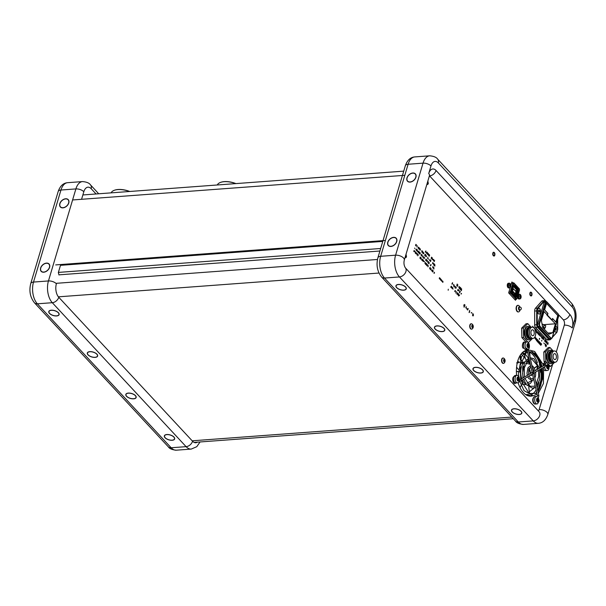 <?xml version="1.0" encoding="UTF-8"?>
<svg xmlns="http://www.w3.org/2000/svg" width="606" height="606" viewBox="0 0 606 606"><rect width="100%" height="100%" fill="white"/><g stroke="black" fill="none" stroke-linecap="round" stroke-linejoin="round"><path stroke-width="0.91" d="M418.511 247.824L418.398 247.104L418.117 248.051L418.511 247.824M428.472 259.186L428.154 258.588L428.472 259.186M423.526 257.005L423.147 257.308L423.526 257.005M427.692 261.716L427.7 261.088L427.692 261.716M424.442 261.951L424.389 261.527L424.442 261.951M459.151 288.024L459.31 286.585L458.795 286.858L459.151 288.024M453.561 285.131L453.5 284.487L453.561 285.131M454.97 286.805L454.591 286.403L454.97 286.805M461.53 293.668L461.242 293.365L461.03 294.069L461.53 293.668M448.273 289.214L448.19 290.244L448.273 289.214M467.256 308.901L466.696 308.295L466.84 309.06L467.256 308.901M539.726 338.746L539.416 338.413L539.348 339.352L539.726 338.746M541.749 341.095L541.756 340.254L541.749 341.095M545.097 344.693L545.105 343.852L545.097 344.693M512.585 282.729L511.903 281.995L510.85 285.517M510.229 287.6L508.654 292.887L515.509 300.265L515.774 299.379M471.688 312.552L471.173 312.863L471.809 313.037L471.688 312.552M466.241 307.56L466.165 306.621L465.787 307.931L466.241 307.56M459.446 295.667L459.386 295.024L459.446 295.667M453.144 289.047L452.773 288.645L453.144 289.047M458.939 290.827L458.863 290.259L458.939 290.827M423.844 261.572L423.852 260.951L423.844 261.572M416.701 253.891L416.708 253.263L416.701 253.891M414.739 251.778L414.746 251.149L414.739 251.778M417.875 251.77L417.579 251.172L417.875 251.77M414.966 248.665L414.655 248.059L414.966 248.665M426.533 256.346L426.245 256.8L426.533 256.346M432.995 259.307L432.714 259.754L432.995 259.307M426.669 253.217L426.95 253.52L427.2 252.391L426.98 253.732L426.669 253.217M428.298 253.528L427.722 254.55L428.298 253.528M429.101 254.444L428.745 255.649L429.101 254.444M431.881 257.641L431.457 257.179L432.017 257.595L431.661 258.792L431.161 258.254L431.608 258.55L431.381 257.633L431.767 258.042L431.881 257.641M434.616 260.368L434.252 261.58L434.616 260.368M418.632 248.771L418.897 247.483L419.072 248.899L419.443 248.066L419.087 249.263L418.913 247.839L418.632 248.771M421.844 252.225L421.806 250.611L422.473 251.323L421.844 252.225M423.677 252.596L423.836 253.558L423.306 253.823L423.155 252.846L423.677 252.596M425.139 255.777L424.586 255.179L425.177 254.24L425.139 255.777M427.571 258.406L427.912 257.156L427.571 258.406M430.571 261.633L430.911 260.383L430.571 261.633M434.078 265.39L434.343 264.095L434.078 265.39M416.383 250.354L415.913 249.846L416.337 250.111L416.117 249.392L416.648 249.058L416.383 250.354M419.307 252.081L419.488 252.914L418.973 253.156L419.307 252.081M421.708 256.096L422.011 254.831L421.708 256.096M422.935 255.8L422.579 257.012L422.935 255.8M424.026 256.974L423.67 258.186L424.026 256.974M426.556 261.292L426.518 259.679L427.185 260.398L426.556 261.292M428.018 261.837L428.139 261.421L428.45 262.118L427.859 262.693L428.018 261.837M428.965 263.898L429.268 262.633L428.965 263.898M430.783 265.845L430.313 265.33L430.737 265.602L430.518 264.883L431.048 264.549L430.783 265.845M433.941 267.663L433.835 269.125L433.434 267.913L433.941 267.663M415.239 253.141L415.549 251.869L415.239 253.141M418.185 254.899L417.882 254.384L418.345 254.884L417.746 255.815L418.185 254.899M420.617 257.505L420.185 257.05L420.746 257.467L420.39 258.656L419.89 258.118L420.344 258.421L420.109 257.497L420.496 257.914L420.617 257.505M422.882 259.944L422.571 259.429L423.041 259.929L422.435 260.86L422.882 259.944M425.276 262.504L425.457 263.33L424.942 263.572L425.276 262.504M426.162 264.867L426.427 263.58L426.162 264.867M430.76 268.42L430.328 267.958L430.889 268.382L430.533 269.572L430.033 269.034L430.487 269.337L430.215 268.556L430.76 268.42M432.29 271.458L432.517 270.132L432.313 271.23L432.904 270.541L432.798 271.768L433.192 270.852L432.835 272.049L432.798 270.662L432.29 271.458M434.328 272.245L434.51 273.071L433.994 273.314L434.328 272.245M460.386 287.744L459.818 287.138L460.56 287.691L460.083 289.282L459.416 288.562L460.022 288.964L459.712 287.736L460.227 288.282L460.386 287.744M453.947 286.888L453.773 285.381L454.242 285.07L453.947 286.888M455.386 286.54L455.023 288.009L455.386 286.54M450.75 287.1L451.372 286.183L451.531 286.949L451.038 286.464L450.872 287.236L451.296 287.676L450.75 287.1M458.015 294.91L458.128 293.486L458.091 294.774L458.689 294.084L458.341 295.236L458.015 294.91M439.244 278.54L439.502 277.662L439.244 278.54M440.312 279.684L440.486 278.715L440.63 279.714L440.91 279.169L440.645 280.048L440.501 279.04L440.312 279.684M441.721 280.04L441.645 281.123L441.721 280.04M442.516 281.32L442.183 281.699L442.577 280.972L442.569 281.873L442.978 281.396L442.85 282.419L442.516 281.32M467.771 309.992L467.332 309.787L468.196 308.507L467.771 309.992M469.627 310.386L469.658 312.052L469.089 312.59L469.627 310.386M472.544 315.484L472.885 313.56L473.521 315.12L473.021 315.999L473.263 314.256L472.544 315.484M532.485 327.134L532.765 326.195M534.356 327.891L533.659 327.149L534.348 327.891M534.128 328.111L533.659 327.149M538.136 334.058L538.067 332.929L538.613 332.452L538.673 333.58L538.136 334.058M539.772 333.724L540.385 334.383L539.59 335.626L539.423 334.868L540.173 334.406L539.772 333.724M541.075 335.05L540.408 336.504L541.075 335.05M541.643 335.732L541.605 336.353L542.393 336.542L541.552 337.739L541.643 335.732M543.552 337.792L544.165 338.451L543.37 339.693L543.211 338.936L543.953 338.474L543.552 337.792M545.006 339.36L545.688 340.095L545.218 341.686L544.552 340.973L545.158 341.375L544.847 340.14L545.362 340.693L545.521 340.155L545.006 339.352L545.695 340.095L545.218 341.686M546.589 341.943L547.157 341.64L547.036 343.647L547.112 341.837L546.43 342.996L546.589 341.943M547.771 344.185L547.483 343.223L547.975 343.504L548.195 342.784L547.839 344.503L547.263 343.64L547.771 344.185M544.18 343.572L543.87 342.996L544.18 343.572M545.885 344.473L545.945 345.602L545.4 346.087L545.339 344.95L545.885 344.473M536.105 338.178L536.643 339.171L536.037 339.095L536.462 339.663L536.052 339.678L536.105 338.178L536.257 339.246M536.878 339.027L536.605 340.481L537.393 339.565L537.249 341.201L537.772 339.981L537.302 341.572L537.257 339.724L536.401 340.61L536.999 339.148L536.605 340.466M538.499 340.761L538.431 342.534L539.211 341.526L538.984 343.382L539.082 341.678L538.446 342.807L538.507 341.064L537.772 342.079L538.499 340.761L538.423 342.541M540.423 344.087L540.09 343.185L540.575 342.966L540.279 344.753L539.817 344.253L540.423 344.087M546.483 339.239A2.825 1.56 -94.2 0 1 546.051 338.905L535.507 327.558A2.825 1.56 -94.2 0 1 534.681 324.369M532.363 372.895C532.144 372.319 532.538 372.289 533.538 372.804L528.409 349.844L527.031 350.162A23.089 12.741 85.8 0 0 517.797 360.828A23.089 12.741 85.8 0 0 516.63 375.341M518.085 382.621A23.089 12.741 85.8 0 0 530.939 396.15A23.089 12.741 85.8 0 0 532.757 395.771M537.923 391.431A23.089 12.741 85.8 0 0 541.506 368.577M541.241 367.092A23.089 12.741 85.8 0 0 534.34 352.934M529.371 350.2A23.089 12.741 85.8 0 0 528.47 350.094M472.051 326.755A1.507 0.833 85.8 0 0 471.991 326.043M503.874 360.987A1.507 0.833 85.8 0 0 503.813 360.275M530.22 293.296A1.417 0.78 85.8 0 0 530.962 295.463A1.417 0.78 85.8 0 0 531.583 293.395A1.417 0.78 85.8 0 0 530.22 293.296M493.125 253.391A1.417 0.78 85.8 0 0 493.867 255.55A1.417 0.78 85.8 0 0 494.488 253.482A1.417 0.78 85.8 0 0 493.125 253.391M427.025 183.845A1.417 0.78 85.8 0 0 428.041 183.36A1.417 0.78 85.8 0 0 427.738 181.459M405.209 257.027A1.417 0.78 85.8 0 0 406.217 256.543A1.417 0.78 85.8 0 0 405.914 254.649M540.999 343.45L541.62 344.117L540.817 345.352L540.658 344.602L541.408 344.132L540.999 343.45L541.612 344.117L540.81 345.352M539.363 343.791L539.302 342.655L539.84 342.178L539.908 343.307L539.363 343.791M535.416 337.451L535.59 338.246L536.045 338.118L535.674 339.246L535.09 338.625L535.409 337.436L535.59 338.246M546.059 346.821L546.468 345.132L546.059 346.821M545.552 341.443L546.104 342.11L545.733 340.731L546.218 340.633L546.233 342.223L545.764 342.299L545.552 341.436L546.097 342.11M543.43 337.247L543.287 337.807L543.43 337.247M542.612 338.034L542.272 337.133L542.764 336.913L542.468 338.701L542.006 338.201L542.612 338.034M539.196 334.36L538.855 333.459L539.34 333.232L539.052 335.027L538.59 334.52L539.196 334.36M537.727 331.52L537.757 333.656L537.749 331.777L536.893 332.732L537.727 331.52L537.749 333.648M535.81 331.323L536.121 331.656L536.545 330.255L536.499 332.3L536.121 331.649M535.257 330.232L535.84 329.497L535.734 331.482L535.522 330.27L535.015 330.709M534.901 329.331L535.234 328.846L535.015 329.588M464.098 307.257L463.832 305.007L464.544 304.545L464.991 305.068L464.098 307.257M441.266 279.714L441.13 280.563L440.744 280.154L441.266 279.714M439.774 279.108L439.744 277.912L440.229 278.442L439.774 279.108M458.507 295.986L458.856 294.266L458.507 295.986M457.053 294.418L457.401 292.698L457.825 293.918L457.219 293.842L457.053 294.418M456.03 293.327L456.386 291.607L456.03 293.327M455.167 290.842L454.674 291.289L455.257 290.388L455.288 291.956L455.167 290.842M452.046 288.494L452.167 287.07L452.121 288.358L452.727 287.668L452.379 288.827L452.046 288.494M460.128 291.675L459.719 290.994L460.34 291.653L459.537 292.895L459.378 292.137L460.128 291.675M457.591 290.259L458.212 289.335L458.371 290.1L457.871 289.615L457.704 290.388L458.136 290.835L457.591 290.259M456.091 287.062L456.227 287.994L455.735 288.259L455.591 287.335L456.091 287.062M451.871 284.078L452.538 282.661L452.515 284.017L451.871 284.078M460.787 288.691L460.204 289.41L460.939 288.092L460.863 289.865L461.643 288.857L461.416 290.721L461.514 289.017L460.878 290.138L460.787 288.691M456.788 285.737L457.144 284.017L457.378 285.903L457.871 284.797L457.394 286.388L457.159 284.494L456.788 285.737M432.283 269.875L432.017 271.17L431.586 270.246L432.283 269.875M430.798 269.859L431.063 268.564L430.798 269.859M429.639 268.625L429.98 267.375L429.639 268.625M428.018 266.867L428.283 265.572L428.018 266.867M426.7 265.443L426.965 264.155L426.889 264.814L427.253 265.201L427.51 264.739L427.154 265.936L426.851 264.951L426.7 265.443M426.124 263.436L425.7 262.974L426.253 263.39L425.897 264.587L425.397 264.049L425.851 264.345L425.579 263.565L426.124 263.436M422.874 260.921L423.344 260.239L423.276 261.353L422.874 260.921M421.731 259.891L422.011 260.194L422.253 259.065L422.034 260.406L421.731 259.891M420.965 259.3L421.276 258.035L420.965 259.3M417.367 254.02L417.064 253.505L417.526 254.005L416.928 254.937L417.367 254.02M416.201 252.55L415.837 253.762L416.201 252.55M415.193 252.172L414.966 251.732L415.193 252.172M413.822 251.611L414.133 250.346L413.822 251.611M433.108 266.951L432.805 266.435L433.267 266.935L432.669 267.867L433.108 266.951M428.828 262.14L428.465 263.345L428.828 262.14M425.639 260.307L425.904 259.012L426.079 260.436L426.45 259.603L426.094 260.792L425.92 259.376L425.639 260.307M424.162 258.739L424.465 257.474L424.162 258.739M421.162 255.512L421.465 254.24L421.162 255.512M419.382 253.581L419.723 252.369L419.89 253.194L420.359 253.05L419.973 254.217L419.814 253.459L419.382 253.581M418.791 251.551L418.36 251.089L418.92 251.505L418.564 252.702L418.064 252.164L418.519 252.46L418.246 251.679L418.791 251.551M417.314 251.346L416.761 250.755L417.352 249.816L417.314 251.346M434.707 264.92L434.169 265.481L434.896 264.693L434.813 266.178L434.707 264.92M433.623 264.898L433.585 263.284L434.252 264.004L433.623 264.898M432.548 263.746L432.813 262.451L432.548 263.746M430.162 259.595L429.896 260.891L429.465 259.966L430.162 259.595M425.344 255.99L425.609 254.694L425.783 256.118L426.154 255.285L425.798 256.474L425.624 255.058L425.344 255.99M422.814 251.876L422.465 251.505L422.943 251.831L422.587 253.028L422.814 251.876M419.905 249.278L419.814 248.468L420.072 249.437L420.428 249.127L420.072 250.316L419.905 249.278M417.004 247.021L417.269 245.733L417.004 247.021M416.254 244.824L415.83 244.362L416.39 244.779L416.034 245.975L415.534 245.438L415.981 245.741L415.754 244.816L416.14 245.225L416.254 244.824M433.729 259.436L433.623 260.906L433.222 259.686L433.729 259.436M432.313 259.497L431.76 258.898L432.351 257.959L432.313 259.497M429.646 255.028L429.29 256.24L429.646 255.028M428.147 255.028L428.457 253.762L428.147 255.028M427.738 252.975L427.382 254.187L427.738 252.975M426.935 252.066L426.359 253.088L426.935 252.066M425.7 252.361L425.245 251.869L425.867 250.975L425.7 252.361M530.545 396.165A23.089 12.741 85.8 0 0 532.151 395.763M535.325 393.688A23.089 12.741 85.8 0 0 536.651 392.18M537.727 390.559A23.089 12.741 85.8 0 0 540.787 369.009M540.529 367.516A23.089 12.741 85.8 0 0 532.227 351.881M539.787 342.345L539.401 343.625L539.787 342.345M539.295 342.655L539.832 342.178L539.901 343.307L539.355 343.791M539.416 342.784L539.416 343.625M540.241 344.466L539.87 344.072M540.514 343.125L540.279 344.746M540.075 343.185L540.567 342.966L540.734 343.723M542.059 338.019L542.431 338.413M542.703 337.072L542.468 338.693M542.264 337.133L542.756 336.913L542.923 337.678M539.007 334.739L538.643 334.345M539.287 333.398L539.045 335.02M538.848 333.459L539.332 333.239L539.507 333.997M538.56 332.618L538.181 333.898L538.56 332.618M464.09 306.106L464.484 304.81L464.09 306.106M457.401 294.031L457.651 293.16L457.401 294.031M536.545 330.262L536.492 332.293M537.711 332.096L537.014 332.861M423.352 253.679L423.632 252.74L423.352 253.679M545.355 340.693L544.847 340.148M545.15 341.375L544.612 340.792M546.165 340.83L546.226 342.223L545.756 342.299M545.726 340.731L546.211 340.633L546.453 341.61M535.901 337.974L535.666 339.239M536.098 338.86L536.507 339.049L536.098 338.86M536.143 339.163L536.454 339.663L536.045 339.686M537.219 340.004L536.568 340.784M537.651 339.86L537.295 341.564M537.264 339.443L537.249 341.186M538.401 341.701L538.492 341.057L537.893 342.208M539.075 341.708L538.439 342.799M539.082 341.398L538.976 343.375M406.05 254.194L406.49 256.83L405.853 257.694L405.073 257.482M529.955 293.009C530.379 291.092 532.576 292.622 531.886 295.092C531.47 297.008 529.273 295.478 529.955 293.009M492.86 253.103C493.284 251.179 495.481 252.717 494.791 255.179C494.375 257.103 492.178 255.565 492.86 253.103M427.866 181.005L428.306 183.648L427.677 184.504L426.889 184.3M537.59 395.733L537.257 396.415A0.704 0.394 85.8 0 0 537.083 396.506A3.772 2.083 85.8 0 0 536.507 396.407A3.772 2.083 85.8 0 0 535.833 396.672A3.772 2.083 85.8 0 0 534.787 400.952A3.772 2.083 85.8 0 0 537.067 403.929A3.772 2.083 85.8 0 0 537.613 403.748L539.173 401.051L538.295 397.46M536.78 392.756L535.84 393.408L529.205 393.468L521.054 380.75A0.704 0.568 59.2 0 0 520.304 379.553L518.721 379.97A0.704 0.394 85.8 0 0 518.388 380.485M525.872 348.427A0.704 0.394 85.8 0 0 526.394 349.42M518.827 381.379L521.031 380.765L532.977 373.652L533.538 372.804L533.644 373.258M533.424 371.743L544.87 364.926A0.704 0.568 -120.8 0 1 545.589 366.145C546.332 365.259 546.044 364.706 544.726 364.486A0.704 0.394 85.8 0 0 544.385 365.213M543.09 364.857L543.938 364.547A0.704 0.394 85.8 0 0 543.635 365.463M542.847 363.986A0.704 0.417 24.3 0 1 543.665 364.032M524.872 342.148L524.364 342.102C522.63 341.458 521.637 347.064 523.092 348.109A0.704 0.417 -33.5 0 0 524.008 347.995M526.569 394.991L528.833 394.87L526.569 394.991M529.561 395.195A22.051 12.173 -94.2 0 1 528.758 395.286A22.051 12.173 -94.2 0 1 528.72 395.286L528.758 395.286A22.051 12.173 -94.2 0 0 529.561 395.195M528.296 358.222A21.914 12.097 85.8 0 0 524.925 354.154A21.914 12.097 -94.2 0 1 528.296 358.222M523.789 353.306A21.914 12.097 85.8 0 0 522.41 352.556A21.914 12.097 -94.2 0 1 523.789 353.306M525.455 351.306A22.051 12.173 -94.2 0 1 525.493 351.306A22.051 12.173 -94.2 0 1 526.25 351.275A22.051 12.173 -94.2 0 0 525.493 351.306L523.751 351.745A1.417 1.159 67.4 0 1 523.47 351.813A1.417 1.159 -112.6 0 0 524.326 351.101A1.417 1.159 67.4 0 1 523.751 351.745L522.675 352.306M528.864 351.821A22.051 12.173 -94.2 0 1 537.416 362.714A22.051 12.173 -94.2 0 0 528.864 351.821M538.878 382.174A22.051 12.173 -94.2 0 1 537.121 387.923A22.051 12.173 -94.2 0 0 538.878 382.174M536.121 389.885A22.051 12.173 -94.2 0 1 531.917 394.332A22.051 12.173 -94.2 0 0 536.121 389.885M531.598 351.715L537.022 357.548L531.598 351.715M540.984 380.03L537.984 390.097M526.955 361.941A23.172 12.794 85.8 0 0 526.735 361.403M526.091 359.956A23.172 12.794 85.8 0 0 525.341 358.51L524.493 354.639L525.341 358.51L523.296 356.305M523.349 353.806L521.933 353.04L523.349 353.806M526.72 350.457L526.743 349.791L526.72 350.457L524.357 351.003M537.923 390.219L541.006 379.886M541.34 372.349L540.855 372.508L540.491 369.183M540.234 367.69L539.416 364.236L539.901 364.085M537.06 357.623L531.462 351.685L537.06 357.623M528.44 395.9L531.401 395.695M516.676 362.918L517.35 362.479M517.66 361.282L519.395 362.229M521.13 353.98L522.304 355.237M525.5 350.548L526.47 350.473M539.938 364.918A3.159 1.742 85.8 0 0 539.719 365.373M520.16 357.017L520.19 359.6M521.486 360.176L522.978 363.789L520.213 362.441M521.69 360.691L521.478 360.184M520.698 358.29L519.766 356.055M528.977 362.699L529.674 361.706M530.038 356.949L529.75 352.98L529.523 354.715M528.909 359.502L528.53 362.441M534.401 367.948L537.333 365.895M537.401 366.077L534.5 368.115M535.749 372.41L535.954 371.879M536.681 369.804L537.583 366.622M536.802 383.318L535.848 382.333M533.947 380.379L533.394 379.803M529.341 391.749L534.787 387.537M528.364 384.401L528.273 384.416A11.309 6.242 85.8 0 1 527.924 384.477L530.576 383.234L532.591 380.212M529.576 393.658L528.765 387.143M528.508 385.105L528.424 384.393M525.69 394.589L528.167 394.506M522.251 384.393L526.22 384.583M520.054 387.635L521.13 385.401M521.971 383.666L523.122 381.265L521.561 380.447M519.91 355.805L520.827 357.995M521.918 360.623L522.751 363.236M520.387 355.654L520.38 355.04M528.909 368.887L529.197 368.357M529.265 368.35L529 368.895M530.485 372.167L529.47 371.077L530.129 370.607L530.25 372.334M530.879 373.258L530.288 372.652L530.462 373.129L530.78 372.501L531.015 373.175M530.326 373.584L530.068 372.69M531.477 374.546L531.621 375.553L530.795 374.955M529.174 370.228L528.879 369.349L529.424 368.963L529.886 370.448L529.379 370.811L529.174 370.228M523.137 366.251L522.637 367.622L522.948 377.977M523.478 379.303L524.069 380.424M527.008 383.234L532.288 380.295M533.015 378.258L533.242 377.28M533.303 371.236L532.75 368.796M530.265 364.274L525.652 363.214M519.804 372.054L520.804 372.061L519.789 370.94M518.388 371.819L516.403 371.493M516.403 371.334L518.38 371.66M519.804 371.895L520.804 372.061M516.585 367.206L518.403 369.372M519.1 362.449L517.198 363.153M528.303 362.335L528.652 359.631M529.379 354.055L529.75 352.98M529.349 370.728L529.788 370.084L529.265 368.978M530.954 375.417L531.348 375.235M531.591 375.478L531.348 374.622M516.236 375.591A3.772 2.083 85.8 0 0 515.191 379.871A3.772 2.083 85.8 0 0 517.471 382.84A3.772 2.083 85.8 0 0 518.016 382.666C519.925 383.098 520.153 376.061 517.479 375.417A3.772 2.083 85.8 0 0 516.91 375.326A3.772 2.083 85.8 0 0 516.236 375.591M516.91 375.326L515.342 375.44A3.772 2.083 85.8 0 0 514.668 375.705A3.772 2.083 85.8 0 0 513.623 379.985A3.772 2.083 85.8 0 0 515.903 382.962L517.471 382.84M517.638 377.046A2.121 1.174 85.8 0 0 517.532 380.674A2.121 1.174 85.8 0 0 519.35 379.311A2.121 1.174 85.8 0 0 517.638 377.046M517.994 380.288A0.856 0.47 -94.2 0 1 518.388 379.545L519.092 379.492L519.1 379.008A0.856 0.47 -94.2 0 1 518.789 377.856L518.562 377.553A0.856 0.47 -94.2 0 1 517.872 377.371L517.63 377.553A0.856 0.47 -94.2 0 1 517.251 378.53L517.236 379.015A0.856 0.47 -94.2 0 1 517.554 380.167L517.782 380.47A0.856 0.47 -94.2 0 1 518.047 380.28A0.856 0.47 -94.2 0 1 518.471 380.644L518.713 380.47A0.856 0.47 -94.2 0 1 519.092 379.492M518.388 379.545L518.395 379.061L519.1 379.008M518.395 379.061A0.856 0.47 -94.2 0 1 518.085 377.902L518.054 377.644M518.085 377.902L518.789 377.856M516.463 309.06A3.295 1.818 -94.2 0 1 518.009 305.348A3.295 1.818 -94.2 0 1 519.274 306.083L520.024 307.106A1.788 0.985 -94.2 0 0 518.925 307A1.788 0.985 -94.2 0 0 518.539 308.772A1.788 0.985 -94.2 0 0 519.244 310.211A1.788 0.985 -94.2 0 0 520.228 309.886L519.637 311.014A3.295 1.818 -94.2 0 1 518.494 311.923A3.295 1.818 -94.2 0 1 516.463 309.06M518.342 311.923A3.295 1.818 -94.2 0 1 518.183 311.946A3.295 1.818 -94.2 0 1 516.153 309.083A3.295 1.818 -94.2 0 1 517.698 305.371A3.295 1.818 -94.2 0 1 517.85 305.371M519.804 309.893A1.417 0.78 -94.2 0 1 519.615 309.954A1.417 0.78 -94.2 0 1 518.744 308.727A1.417 0.78 -94.2 0 1 519.403 307.136A1.417 0.78 -94.2 0 1 519.6 307.166M527.97 349.253C529.886 349.692 530.114 342.648 527.432 342.011A3.772 2.083 85.8 0 0 526.872 341.913A3.772 2.083 85.8 0 0 526.197 342.178A3.772 2.083 85.8 0 0 525.152 346.458A3.772 2.083 85.8 0 0 527.432 349.435M526.872 341.913L525.304 342.026A3.772 2.083 85.8 0 0 524.629 342.292A3.772 2.083 85.8 0 0 523.584 346.571A3.772 2.083 85.8 0 0 525.864 349.548L526.523 349.503M527.591 343.632A2.121 1.174 85.8 0 0 527.493 347.261A2.121 1.174 85.8 0 0 529.303 345.905A2.121 1.174 85.8 0 0 527.591 343.632M527.818 344.193A0.856 0.47 -94.2 0 1 527.606 344.375L528.258 344.329A0.856 0.47 -94.2 0 1 527.826 343.966L527.591 344.147A0.856 0.47 -94.2 0 1 527.212 345.125L527.197 345.602A0.856 0.47 -94.2 0 1 527.515 346.761L527.743 347.056A0.856 0.47 -94.2 0 1 528.432 347.238L528.674 347.056A0.856 0.47 -94.2 0 1 529.046 346.079L529.061 345.602A0.856 0.47 -94.2 0 1 528.75 344.443L528.523 344.14A0.856 0.47 -94.2 0 1 528.258 344.329M527.955 346.882A0.856 0.47 -94.2 0 1 528.341 346.132L528.356 345.655A0.856 0.47 -94.2 0 1 528.046 344.496L528.046 344.344M528.341 346.132L529.046 346.079M536.507 396.407L534.939 396.521A3.772 2.083 85.8 0 0 534.265 396.786A3.772 2.083 85.8 0 0 533.219 401.066A3.772 2.083 85.8 0 0 535.499 404.043L537.067 403.929M537.234 398.127A2.121 1.174 85.8 0 0 537.128 401.755A2.121 1.174 85.8 0 0 538.946 400.399A2.121 1.174 85.8 0 0 537.234 398.127M537.378 401.551A0.856 0.47 -94.2 0 1 537.643 401.369A0.856 0.47 -94.2 0 1 538.067 401.733L538.31 401.551A0.856 0.47 -94.2 0 1 538.689 400.574L538.704 400.096A0.856 0.47 -94.2 0 1 538.386 398.937L538.158 398.634A0.856 0.47 -94.2 0 1 537.893 398.824A0.856 0.47 -94.2 0 1 537.469 398.46L537.227 398.634A0.856 0.47 -94.2 0 1 536.848 399.619L536.833 400.096A0.856 0.47 -94.2 0 1 537.151 401.255L537.378 401.551M537.454 398.687A0.856 0.47 -94.2 0 1 537.242 398.869L537.893 398.824M537.59 401.369A0.856 0.47 -94.2 0 1 537.984 400.627L537.992 400.149A0.856 0.47 -94.2 0 1 537.681 398.99L537.681 398.839M537.984 400.627L538.689 400.574M548.271 368.137A0.856 0.47 -94.2 0 1 548.65 367.16L548.657 366.683A0.856 0.47 -94.2 0 1 548.347 365.524L548.119 365.229A0.856 0.47 -94.2 0 1 547.43 365.047L547.188 365.229A0.856 0.47 -94.2 0 1 546.809 366.206L546.794 366.683A0.856 0.47 -94.2 0 1 547.112 367.842L547.339 368.145A0.856 0.47 -94.2 0 1 548.029 368.319L547.945 368.168M547.551 367.963A0.856 0.47 -94.2 0 1 547.938 367.213L548.65 367.16M547.938 367.213L547.953 366.736A0.856 0.47 -94.2 0 1 547.642 365.577L547.604 365.312M547.642 365.577L548.347 365.524M547.953 366.736L548.657 366.683M547.195 364.721A2.121 1.174 85.8 0 0 547.089 368.35A2.121 1.174 85.8 0 0 548.907 366.986A2.121 1.174 85.8 0 0 547.195 364.721M544.658 366.698A3.772 2.083 85.8 0 0 547.029 370.516A3.772 2.083 85.8 0 0 547.574 370.342C549.483 370.774 549.71 363.736 547.036 363.092A3.772 2.083 85.8 0 0 546.468 362.994A3.772 2.083 85.8 0 0 545.794 363.259A3.772 2.083 85.8 0 0 544.824 364.956M546.468 362.994L544.9 363.115A3.772 2.083 85.8 0 0 544.226 363.38A3.772 2.083 85.8 0 0 543.203 365.304M544.059 369.849A3.772 2.083 85.8 0 0 545.461 370.63L547.029 370.516M552.627 364.304L539.12 409.595A3.833 2.113 -94.2 0 1 538.378 410.951M558.649 314.794L563.368 319.87A3.833 2.113 -94.2 0 1 564.3 325.142L556.3 351.972M429.427 175.778A3.833 2.113 -94.2 0 1 429.563 175.914L546.241 301.447M388.514 245.521A5.386 3.697 -42.9 0 0 388.711 245.915M396.521 238.65A5.386 3.697 -42.9 0 0 396.142 238.431M387.779 242.233A5.386 3.697 -42.9 0 0 388.317 245.566A5.386 3.697 -42.9 0 0 394.779 244.612A5.386 3.697 -42.9 0 0 396.203 238.234A5.386 3.697 -42.9 0 0 391.62 237.908A5.386 3.697 -42.9 0 0 387.779 242.233M407.694 181.164A5.386 3.697 -42.9 0 0 407.891 181.558M415.701 174.301A5.386 3.697 -42.9 0 0 415.322 174.073M406.967 177.884A5.386 3.697 -42.9 0 0 407.497 181.217A5.386 3.697 -42.9 0 0 413.959 180.255A5.386 3.697 -42.9 0 0 415.39 173.884A5.386 3.697 -42.9 0 0 410.807 173.558A5.386 3.697 -42.9 0 0 406.967 177.884M406.27 288.214A5.386 2.553 -163.4 0 0 406.285 288.198L406.096 288.797A5.204 2.462 -163.4 0 0 401.808 284.949A5.204 2.462 -163.4 0 0 396.112 285.82A5.204 2.462 -163.4 0 0 396.778 287.63A5.204 2.462 -163.4 0 0 403.679 290.085A5.204 2.462 -163.4 0 0 406.096 288.797M396.112 285.82L396.301 285.199A5.386 2.553 -163.4 0 0 396.294 285.237M396.627 287.645A5.386 2.553 -163.4 0 0 402.134 290.13A5.386 2.553 -163.4 0 0 406.27 288.85A5.386 2.553 -163.4 0 0 401.831 284.865A5.386 2.553 -163.4 0 0 395.945 285.774A5.386 2.553 -163.4 0 0 396.627 287.645M435.146 329.081A5.386 2.553 -163.4 0 0 440.653 331.565A5.386 2.553 -163.4 0 0 444.781 330.293A5.386 2.553 -163.4 0 0 440.35 326.308A5.386 2.553 -163.4 0 0 434.464 327.21A5.386 2.553 -163.4 0 0 435.146 329.081M473.665 370.524A5.386 2.553 -163.4 0 0 479.164 373.008A5.386 2.553 -163.4 0 0 483.3 371.728A5.386 2.553 -163.4 0 0 478.869 367.744A5.386 2.553 -163.4 0 0 472.975 368.653A5.386 2.553 -163.4 0 0 473.665 370.524M521.819 412.534A5.386 2.553 -163.4 0 0 521.842 412.512L521.645 413.118A5.204 2.462 -163.4 0 0 517.365 409.27A5.204 2.462 -163.4 0 0 511.669 410.141A5.204 2.462 -163.4 0 0 512.328 411.951A5.204 2.462 -163.4 0 0 519.236 414.406A5.204 2.462 -163.4 0 0 521.645 413.118M512.176 411.959A5.386 2.553 -163.4 0 0 517.683 414.443A5.386 2.553 -163.4 0 0 521.819 413.171A5.386 2.553 -163.4 0 0 517.388 409.186A5.386 2.553 -163.4 0 0 511.494 410.088A5.386 2.553 -163.4 0 0 512.176 411.959M564.3 325.142A5.984 2.833 16.6 0 1 572.238 327.96L574.496 320.385A9.817 5.416 85.8 0 0 572.109 306.871L438.305 162.916A5.984 4.106 -42.9 0 0 437.706 159.211L443.872 165.839A5.984 4.106 137.1 0 1 444.1 166.112L447.061 169.301A5.984 4.106 -42.9 0 0 446.834 169.029L449.796 172.218A5.984 4.106 137.1 0 1 450.023 172.49L452.985 175.679A5.984 4.106 -42.9 0 0 452.758 175.407L455.727 178.588A5.984 4.106 137.1 0 1 455.947 178.868L458.909 182.05A5.984 4.106 -42.9 0 0 458.689 181.777L461.651 184.966A5.984 4.106 137.1 0 1 461.878 185.239L464.84 188.428A5.984 4.106 -42.9 0 0 464.613 188.155L467.574 191.344A5.984 4.106 137.1 0 1 467.802 191.617L470.764 194.806A5.984 4.106 -42.9 0 0 470.536 194.526L473.498 197.715A5.984 4.106 137.1 0 1 473.725 197.988L476.687 201.177A5.984 4.106 -42.9 0 0 476.467 200.904L479.429 204.093A5.984 4.106 137.1 0 1 479.649 204.366L482.618 207.555A5.984 4.106 -42.9 0 0 482.391 207.282L485.353 210.471A5.984 4.106 137.1 0 1 485.58 210.744L488.542 213.933A5.984 4.106 -42.9 0 0 488.315 213.653L491.277 216.842A5.984 4.106 137.1 0 1 491.504 217.115L494.466 220.304A5.984 4.106 -42.9 0 0 494.238 220.031L497.208 223.22A5.984 4.106 137.1 0 1 497.428 223.493L500.389 226.682A5.984 4.106 -42.9 0 0 500.17 226.409L503.132 229.591A5.984 4.106 137.1 0 1 503.359 229.871L506.321 233.052A5.984 4.106 -42.9 0 0 506.093 232.78L509.055 235.969A5.984 4.106 137.1 0 1 509.282 236.242L512.244 239.431A5.984 4.106 -42.9 0 0 512.017 239.158L514.979 242.347A5.984 4.106 137.1 0 1 515.206 242.62L518.168 245.809A5.984 4.106 -42.9 0 0 517.948 245.528L520.91 248.718A5.984 4.106 137.1 0 1 521.13 248.998L524.099 252.179A5.984 4.106 -42.9 0 0 523.872 251.907L526.834 255.096A5.984 4.106 137.1 0 1 527.061 255.368L530.023 258.557A5.984 4.106 -42.9 0 0 529.795 258.285L532.757 261.474A5.984 4.106 137.1 0 1 532.985 261.747L535.946 264.936A5.984 4.106 -42.9 0 0 535.719 264.655L538.689 267.844A5.984 4.106 137.1 0 1 538.908 268.117L541.87 271.306A5.984 4.106 -42.9 0 0 541.65 271.034L544.612 274.223A5.984 4.106 137.1 0 1 544.839 274.495L547.801 277.684A5.984 4.106 -42.9 0 0 547.574 277.412L550.536 280.593A5.984 4.106 137.1 0 1 550.763 280.873L553.725 284.055A5.984 4.106 -42.9 0 0 553.498 283.782L556.459 286.971A5.984 4.106 137.1 0 1 556.687 287.244L559.649 290.433A5.984 4.106 -42.9 0 0 559.429 290.16L562.391 293.349A5.984 4.106 137.1 0 1 562.61 293.622L565.58 296.811A5.984 4.106 -42.9 0 0 565.353 296.531A5.984 4.106 -42.9 0 0 565.095 296.289M60.448 265.458L58.343 272.526L59.009 274.98M200.063 441.963L196.776 446.698L191.246 449.076A15.801 8.719 -94.2 0 1 186.095 446.66L52.29 302.705A15.801 8.719 -94.2 0 1 48.45 280.949A5.984 2.833 -163.4 0 1 56.388 283.775A9.817 5.416 85.8 0 0 58.774 297.281L192.579 441.236A9.817 5.416 85.8 0 0 195.776 442.744A9.817 5.416 85.8 0 0 197.374 442.16M173.99 437.062A5.386 2.553 -163.4 0 0 168.483 434.578A5.386 2.553 -163.4 0 0 164.347 435.858A5.386 2.553 -163.4 0 0 168.779 439.842A5.386 2.553 -163.4 0 0 174.672 438.933A5.386 2.553 -163.4 0 0 173.99 437.062M135.471 395.62A5.386 2.553 -163.4 0 0 129.964 393.142A5.386 2.553 -163.4 0 0 125.828 394.415A5.386 2.553 -163.4 0 0 130.26 398.4A5.386 2.553 -163.4 0 0 136.153 397.491A5.386 2.553 -163.4 0 0 135.471 395.62M96.952 354.184A5.386 2.553 -163.4 0 0 91.445 351.7A5.386 2.553 -163.4 0 0 87.309 352.98A5.386 2.553 -163.4 0 0 91.741 356.957A5.386 2.553 -163.4 0 0 97.634 356.055A5.386 2.553 -163.4 0 0 96.952 354.184M59.115 313.976A5.386 2.553 -163.4 0 0 59.138 313.961L58.941 314.567A5.204 2.462 -163.4 0 0 54.661 310.711A5.204 2.462 -163.4 0 0 48.965 311.59A5.204 2.462 -163.4 0 0 49.624 313.4A5.204 2.462 -163.4 0 0 56.532 315.847A5.204 2.462 -163.4 0 0 58.941 314.567M58.434 312.741A5.386 2.553 -163.4 0 0 52.927 310.257A5.386 2.553 -163.4 0 0 48.791 311.537A5.386 2.553 -163.4 0 0 53.222 315.521A5.386 2.553 -163.4 0 0 59.115 314.612A5.386 2.553 -163.4 0 0 58.434 312.741M41.359 271.283A5.386 3.697 -42.9 0 0 41.556 271.677M49.366 264.421A5.386 3.697 -42.9 0 0 48.988 264.193M40.632 267.996A5.386 3.697 -42.9 0 0 41.163 271.337A5.386 3.697 -42.9 0 0 47.624 270.374A5.386 3.697 -42.9 0 0 49.056 263.996A5.386 3.697 -42.9 0 0 44.465 263.678A5.386 3.697 -42.9 0 0 40.632 267.996M60.547 206.926A5.386 3.697 -42.9 0 0 60.744 207.328M68.554 200.063A5.386 3.697 -42.9 0 0 68.175 199.836M59.812 203.646A5.386 3.697 -42.9 0 0 60.35 206.979A5.386 3.697 -42.9 0 0 66.811 206.017A5.386 3.697 -42.9 0 0 68.236 199.647A5.386 3.697 -42.9 0 0 63.653 199.321A5.386 3.697 -42.9 0 0 59.812 203.646M98.71 193.776L96.945 191.882A5.984 4.106 137.1 0 0 96.718 191.602L90.559 184.974C89.377 183.08 86.703 181.944 82.537 181.58L67.607 182.686A15.801 8.719 85.8 0 0 60.956 190.026L33.519 282.063A5.984 2.833 -163.4 0 0 30.747 283.54C28.906 290.888 30.148 297.319 34.489 302.833L168.294 446.789C169.475 448.682 172.149 449.819 176.316 450.19A15.801 8.719 85.8 0 1 171.165 447.766A5.984 4.106 137.1 0 1 168.294 446.789M58.888 274.844L379.909 251.013M543.521 324.74L545.718 325.702L545.317 327.664L544.317 328.853L543.105 327.876L544.09 325.286M545.18 327.52L543.385 327.854L543.537 327.346M544.332 324.687L544.165 325.233M542.067 324.218L542.726 324.165L542.309 325.581M543.09 327.073L542.915 327.672M542.59 327.164L543.582 326.982L544.256 325.331M544.12 325.18L542.726 324.165M552.111 320.218L552.589 318.604L555.907 322.172L557.899 315.506L546.521 303.265L544.529 309.931L547.847 313.507L546.968 315.15L555.429 323.793L552.778 332.679L549.021 334.247L542.62 327.361L541.4 320.438L544.052 311.552L547.37 315.12M547.907 333.042L552.778 332.679M543.43 324.68L555.429 323.793M558.24 314.143L558.588 316.12L552.142 337.739L551.074 338.186L539.787 326.051L539.438 324.074L545.885 302.455L546.96 302L558.24 314.143M545.885 302.455L545.408 302.28L538.961 323.899L539.401 326.376L551.271 338.784L549.975 338.883A1.795 0.992 -94.2 0 1 549.392 338.61L538.105 326.467A1.795 0.992 -94.2 0 1 537.673 323.998L544.112 302.379A1.795 0.992 -94.2 0 1 544.87 301.546L546.748 301.72L544.112 302.379A1.795 0.992 -94.2 0 1 545.453 301.818M538.295 313.635A2.909 1.606 85.8 0 0 540.4 312.923A2.909 1.606 85.8 0 0 539.984 309.007A2.909 1.606 85.8 0 0 537.802 309.083A2.909 1.606 85.8 0 0 538.128 313.431A2.909 1.606 85.8 0 0 538.295 313.635M554.407 330.421A2.909 1.606 85.8 0 0 554.922 331.497A2.909 1.606 85.8 0 0 555.088 331.702A2.909 1.606 85.8 0 0 557.414 330.012A2.909 1.606 85.8 0 0 555.626 326.346M555.444 329.869A1.5 0.826 85.8 0 0 555.475 329.399M555.475 329.323A1.5 0.826 85.8 0 0 555.369 328.717M556.709 332.421L552.407 337.141M557.134 331.762A3.659 2.023 -94.2 0 1 556.914 332.156M546.809 339.587L548.854 339.436A2.75 1.523 -94.2 0 0 549.756 339.852L550.445 339.474A2.75 1.523 -94.2 0 1 549.756 339.852L547.703 340.004A2.75 1.523 -94.2 0 1 546.809 339.587L535.515 327.437A2.75 1.523 -94.2 0 1 534.681 324.869L534.643 311.029A3.659 2.023 -94.2 0 1 535.484 308.204L541.756 301.144A2.75 1.523 -94.2 0 1 542.446 300.773L544.491 300.614A2.75 1.523 -94.2 0 1 545.392 301.038L545.748 301.477M557.656 329.581L556.891 332.088M539.787 326.051L538.105 326.467A1.795 0.992 -94.2 0 1 537.673 323.998L544.112 302.379M550.513 338.527A1.795 0.992 -94.2 0 1 549.392 338.61L538.105 326.467M543.658 338.799L543.256 338.83M535.128 308.734L537.424 306.022M534.659 317.339L534.651 310.628M547.46 315.082L547.938 313.469L544.62 309.893L546.551 303.432L557.808 315.544L555.876 322.013L552.558 318.438L552.081 320.059L547.377 315.09M552.081 320.059L547.089 315.143M512.176 285.54L512.699 286.108M515.539 285.744L515.698 286.305L515.539 285.744M508.926 291.963L510.919 292.084L513.873 283.191L519.592 289.865L516.979 298.614L516.115 299.182L510.517 293.16L510.29 291.865L512.896 283.116L511.54 283.214M510.919 292.084L510.517 293.16L509.01 293.274M513.6 285.85L517.759 290.282L515.994 296.94M518.266 289.857L518.494 291.153L516.766 296.963L516.062 297.251L512.002 292.887L511.775 291.592L513.502 285.782L514.206 285.487L518.266 289.857L517.365 290.312L513.502 286.153M513.57 285.926L514.206 285.487M515.767 296.698L517.365 290.312M515.827 296.766L516.766 296.963M513.418 286.433L517.221 290.532L515.191 290.675A0.757 0.515 137.1 0 0 515.1 290.524L514.63 290.024A0.757 0.515 -42.9 0 0 514.494 289.933M511.926 286.388L512.631 286.335M511.396 290.471L510.949 290.501L511.706 287.956L512.153 287.926M511.169 291.228L510.464 291.281M512.1 292.751L511.888 291.562M514.653 295.501L515.767 295.417L514.911 295.773M514.986 294.645L515.751 294.683L515.767 295.417M517.221 290.532L516.517 292.115M516.865 291.721L515.873 295.061M518.516 288.289L518.13 289.6L514.396 285.585L514.782 284.275L518.516 288.289M513.524 283.335L512.896 283.116L513.6 282.82L512.896 283.116M512.32 285.047L512.843 285.608M517.342 287.986L517.085 287.138L517.479 287.956M515.032 284.926L514.797 285.699L515.032 284.926M515.274 285.168L515.251 285.782L515.274 285.168M516.395 287.009L516.289 286.282L516.403 286.994M516.66 287.418L517.016 286.789L516.66 287.418M517.675 288.085L517.622 288.714L518.054 288.183L517.675 288.085M516.13 286.471L515.857 286.002L516.13 286.471M515.714 286.047L515.517 285.449L515.63 286.161M518.077 289.554L518.456 288.297L514.767 284.328M515.804 292.107L516.562 292.115L515.804 294.66L513.843 294.63M512.131 288.001L511.669 288.085M512.774 291.175L515.274 293.872L515.979 291.524L513.471 288.827L512.532 291.221L513.29 288.691L512.729 288.736M515.274 293.872L511.979 291.259M512.047 292.44A0.757 0.515 137.1 0 0 512.79 291.766L513.252 292.266A0.757 0.515 137.1 0 1 512.441 292.948L512.062 292.546M514.267 293.531L513.797 293.031L514.267 293.531M513.411 294.16L515.145 294.031M40.776 267.988A5.204 3.575 -42.9 0 0 41.291 271.208A5.204 3.575 -42.9 0 0 43.799 272.064A5.204 3.575 -42.9 0 0 48.715 268.89A5.204 3.575 -42.9 0 0 48.919 264.125A5.204 3.575 -42.9 0 0 44.488 263.807A5.204 3.575 -42.9 0 0 40.776 267.988M59.964 203.631A5.204 3.575 -42.9 0 0 60.479 206.858A5.204 3.575 -42.9 0 0 62.979 207.706A5.204 3.575 -42.9 0 0 67.895 204.54A5.204 3.575 -42.9 0 0 68.107 199.768A5.204 3.575 -42.9 0 0 63.675 199.457A5.204 3.575 -42.9 0 0 59.964 203.631M165.18 437.714A5.204 2.462 -163.4 0 0 172.089 440.168A5.204 2.462 -163.4 0 0 174.498 438.88A5.204 2.462 -163.4 0 0 170.21 435.032A5.204 2.462 -163.4 0 0 164.521 435.911A5.204 2.462 -163.4 0 0 165.18 437.714M126.662 396.279A5.204 2.462 -163.4 0 0 133.57 398.725A5.204 2.462 -163.4 0 0 135.979 397.445A5.204 2.462 -163.4 0 0 131.691 393.589A5.204 2.462 -163.4 0 0 126.003 394.468A5.204 2.462 -163.4 0 0 126.662 396.279M88.143 354.836A5.204 2.462 -163.4 0 0 95.051 357.29A5.204 2.462 -163.4 0 0 97.46 356.002A5.204 2.462 -163.4 0 0 93.172 352.154A5.204 2.462 -163.4 0 0 87.484 353.025A5.204 2.462 -163.4 0 0 88.143 354.836M435.29 329.073A5.204 2.462 -163.4 0 0 442.198 331.527A5.204 2.462 -163.4 0 0 443.956 328.429A5.204 2.462 -163.4 0 0 437.047 325.975A5.204 2.462 -163.4 0 0 435.29 329.073M473.809 370.508A5.204 2.462 -163.4 0 0 480.717 372.963A5.204 2.462 -163.4 0 0 482.467 369.872A5.204 2.462 -163.4 0 0 475.566 367.418A5.204 2.462 -163.4 0 0 473.809 370.508M407.111 177.869A5.204 3.575 -42.9 0 0 407.626 181.096A5.204 3.575 -42.9 0 0 410.133 181.944A5.204 3.575 -42.9 0 0 415.049 178.77A5.204 3.575 -42.9 0 0 415.254 174.005A5.204 3.575 -42.9 0 0 410.823 173.687A5.204 3.575 -42.9 0 0 407.111 177.869M387.931 242.226A5.204 3.575 -42.9 0 0 388.446 245.445A5.204 3.575 -42.9 0 0 390.946 246.294A5.204 3.575 -42.9 0 0 395.862 243.127A5.204 3.575 -42.9 0 0 396.074 238.355A5.204 3.575 -42.9 0 0 391.643 238.044A5.204 3.575 -42.9 0 0 387.931 242.226M528.803 328.816A4.522 2.5 85.8 0 0 527.523 333.149A4.522 2.5 85.8 0 0 529.432 337.239M530.189 327.376A5.651 3.121 85.8 0 0 529.591 327.323A5.651 3.121 85.8 0 0 526.902 333.194A5.651 3.121 85.8 0 0 530.432 338.602A5.651 3.121 85.8 0 0 531.007 338.451M529.591 327.323L528.652 327.391A5.651 3.121 85.8 0 0 525.963 333.262A5.651 3.121 85.8 0 0 529.492 338.671L530.432 338.602M530.205 327.369A6.742 3.719 85.8 0 0 528.023 326.354A6.742 3.719 85.8 0 0 524.811 333.345A6.742 3.719 85.8 0 0 529.023 339.792A6.742 3.719 85.8 0 0 531.03 338.459M528.788 339.792A6.742 3.719 -94.2 0 1 528.553 339.822A6.742 3.719 -94.2 0 1 525.001 336.474A6.742 3.719 -94.2 0 1 524.713 329.52A6.742 3.719 -94.2 0 1 527.553 326.384A6.742 3.719 -94.2 0 1 527.788 326.384M532.477 338.451L528.334 342.579L523.629 337.519L523.349 328.043L527.773 323.627L531.098 327.21M525.932 341.981L521.902 337.648L521.622 328.172L526.046 323.755L527.773 323.627M523.629 337.519L521.902 337.648M523.349 328.043L521.622 328.172M532.182 327.126L530.765 327.232A5.651 3.121 85.8 0 0 528.076 333.103A5.651 3.121 85.8 0 0 531.606 338.512L533.015 338.406A5.651 3.121 85.8 0 0 535.401 335.777A5.651 3.121 85.8 0 0 535.159 329.944A5.651 3.121 85.8 0 0 532.182 327.126A5.651 3.121 85.8 0 0 529.485 332.997A5.651 3.121 85.8 0 0 533.015 338.406M531.114 331.171A2.992 1.651 -94.2 0 1 532.379 329.785A2.992 1.651 -94.2 0 1 534.242 332.649A2.992 1.651 -94.2 0 1 532.818 335.754A2.992 1.651 -94.2 0 1 531.242 334.262A2.992 1.651 -94.2 0 1 531.114 331.171M550.968 352.662A4.522 2.5 85.8 0 0 549.687 356.987A4.522 2.5 85.8 0 0 551.589 361.078M550.945 363.638A6.742 3.719 -94.2 0 1 550.718 363.668A6.742 3.719 -94.2 0 1 547.165 360.32A6.742 3.719 -94.2 0 1 546.877 353.359A6.742 3.719 -94.2 0 1 549.718 350.23L550.187 350.192A6.742 3.719 85.8 0 1 552.369 351.215A5.651 3.121 85.8 0 0 551.755 351.169A5.651 3.121 85.8 0 0 549.066 357.04A5.651 3.121 85.8 0 0 552.596 362.441A5.651 3.121 85.8 0 0 553.172 362.297M551.755 351.169L550.816 351.238A5.651 3.121 85.8 0 0 548.119 357.108A5.651 3.121 85.8 0 0 551.657 362.517L552.596 362.441M550.187 350.192A6.742 3.719 85.8 0 0 546.976 357.192A6.742 3.719 85.8 0 0 551.18 363.638A6.742 3.719 85.8 0 0 553.195 362.305M554.641 362.29L550.498 366.425L545.794 361.365L545.514 351.889L549.937 347.473L553.263 351.056M550.498 366.425L549.15 366.524M542.771 364.085L544.408 362.744L545.521 363.07L544.067 361.494L543.787 352.018L548.21 347.602L549.937 347.473M545.794 361.365L544.067 361.494M545.514 351.889L543.787 352.018M554.346 350.972L552.93 351.079A5.651 3.121 85.8 0 0 550.24 356.949A5.651 3.121 85.8 0 0 553.77 362.358L555.179 362.252A5.651 3.121 85.8 0 0 557.558 359.623A5.651 3.121 85.8 0 0 557.323 353.79A5.651 3.121 85.8 0 0 554.346 350.972A5.651 3.121 85.8 0 0 551.649 356.843A5.651 3.121 85.8 0 0 555.179 362.252M553.278 355.018A2.992 1.651 -94.2 0 1 554.543 353.631A2.992 1.651 -94.2 0 1 556.406 356.495A2.992 1.651 -94.2 0 1 554.982 359.6A2.992 1.651 -94.2 0 1 553.407 358.108A2.992 1.651 -94.2 0 1 553.278 355.018M510.131 284.873L510.01 284.918A3.757 1.78 -163.4 0 0 509.593 284.6A3.727 1.371 -61.1 0 1 509.411 285.191A3.757 1.78 16.6 0 1 509.835 285.509L509.873 285.737A3.757 2.575 137.1 0 1 509.601 286.267A3.727 0.659 -142.7 0 1 509.949 286.638A3.757 2.575 -42.9 0 0 510.222 286.108L510.343 286.055A3.757 1.78 16.6 0 1 510.532 286.396A3.727 3.204 171.9 0 0 510.707 285.805A3.757 1.78 -163.4 0 0 510.517 285.464L510.479 285.244A3.757 2.575 -42.9 0 0 510.517 284.729A3.727 2.492 -11.3 0 0 510.176 284.358A3.757 2.575 137.1 0 1 510.131 284.873L510.116 284.873M508.942 285.07L510.01 284.918M508.464 284.328A2.265 1.25 85.8 0 0 509.085 287.509A2.265 1.25 85.8 0 0 510.767 286.524L510.767 286.524A2.265 1.25 85.8 0 0 510.608 284.381L510.608 284.381A2.265 1.25 85.8 0 0 508.464 284.328M509.775 283.335A2.356 1.303 85.8 0 0 509.267 283.191L508.396 283.26A2.356 1.303 85.8 0 0 507.404 284.35A2.356 1.303 85.8 0 0 507.51 286.782A2.356 1.303 85.8 0 0 508.745 287.956L509.616 287.895A2.356 1.303 85.8 0 0 510.093 287.676M509.828 286.502A2.356 1.303 85.8 0 0 509.79 284.949A2.356 1.303 85.8 0 0 509.729 284.699M519.206 296.114L520.274 295.963A3.757 1.78 -163.4 0 0 519.857 295.645A3.727 1.371 -61.1 0 1 519.675 296.236A3.757 1.78 16.6 0 1 520.1 296.554L520.137 296.781A3.757 2.575 137.1 0 1 519.872 297.311A3.727 0.659 -142.7 0 1 520.213 297.682A3.757 2.575 -42.9 0 0 520.486 297.152L520.607 297.099A3.757 1.78 16.6 0 1 520.796 297.44A3.727 3.204 171.9 0 0 520.971 296.849A3.757 1.78 -163.4 0 0 520.781 296.508L520.743 296.289A3.757 2.575 -42.9 0 0 520.781 295.773A3.727 2.492 -11.3 0 0 520.44 295.402A3.757 2.575 137.1 0 1 520.395 295.917L520.274 295.963M518.736 295.372A2.265 1.25 85.8 0 0 519.35 298.553A2.265 1.25 85.8 0 0 521.031 297.569L521.031 297.569A2.265 1.25 85.8 0 0 520.872 295.425L520.872 295.425A2.265 1.25 85.8 0 0 518.736 295.372M517.539 296.735A2.356 1.303 85.8 0 0 519.016 299L519.88 298.94A2.356 1.303 85.8 0 0 520.365 298.72M520.092 297.546A2.356 1.303 85.8 0 0 520.054 295.993M520.039 294.38A2.356 1.303 85.8 0 0 519.531 294.236L518.668 294.304A2.356 1.303 85.8 0 0 518.206 294.493M539.628 311.219L539.355 312.143L538.749 312.098L538.696 310.219L539.302 310.264L539.628 311.219L538.59 311.628M538.666 310.31L539.302 310.264M538.522 310.802L538.689 311.295M537.628 309.674A2.825 1.56 85.8 0 0 539.113 313.999A2.825 1.56 85.8 0 0 540.34 309.863A2.825 1.56 85.8 0 0 537.628 309.674M554.437 330.331A2.825 1.56 85.8 0 0 556.035 332.073A2.825 1.56 85.8 0 0 557.376 329.134A2.825 1.56 85.8 0 0 555.611 326.429A2.825 1.56 85.8 0 0 555.596 326.429L555.611 326.429M555.49 328.293L556.096 328.331L556.157 330.209L555.55 330.172L555.49 328.293M555.467 328.376L556.096 328.331M555.316 328.876L555.384 329.694M471.907 326.331L472.18 325.414L472.786 325.46L472.839 327.338L472.233 327.293L471.907 326.331M472.157 325.505L472.786 325.46M472.066 325.801L472.301 326.482L473.112 326.422M472.301 326.482L472.142 327.013M471.847 325.664A1.341 0.742 85.8 0 0 472.551 327.717A1.341 0.742 85.8 0 0 473.135 325.755A1.341 0.742 85.8 0 0 471.847 325.664M470.188 325.021A2.689 1.485 85.8 0 0 470.301 327.793A2.689 1.485 85.8 0 0 471.71 329.126A2.689 1.485 85.8 0 0 472.301 328.853A3.159 3.159 0 0 0 471.938 323.96A2.689 1.485 85.8 0 0 471.317 323.771A2.689 1.485 85.8 0 0 470.188 325.021M471.165 323.793A2.689 1.485 85.8 0 0 471.021 323.793A2.689 1.485 85.8 0 0 469.885 325.043A2.689 1.485 85.8 0 0 469.998 327.816A2.689 1.485 85.8 0 0 471.415 329.149A2.689 1.485 85.8 0 0 471.566 329.126M504.934 360.653L504.662 361.577L504.056 361.532L504.003 359.653L504.609 359.691L504.934 360.653L503.965 361.252M503.98 359.744L504.609 359.691M503.669 359.896A1.341 0.742 85.8 0 0 504.374 361.956A1.341 0.742 85.8 0 0 504.957 359.987A1.341 0.742 85.8 0 0 503.669 359.896M502.01 359.26A2.689 1.485 85.8 0 0 502.124 362.032A2.689 1.485 85.8 0 0 503.533 363.365A2.689 1.485 85.8 0 0 504.124 363.085A3.159 3.159 0 0 0 503.76 358.199A2.689 1.485 85.8 0 0 503.139 358.01A2.689 1.485 85.8 0 0 502.01 359.26M504.821 360.661A2.689 1.485 85.8 0 0 504.768 360.161M502.988 358.032A2.689 1.485 85.8 0 0 502.844 358.032A2.689 1.485 85.8 0 0 501.707 359.282A2.689 1.485 85.8 0 0 501.821 362.055A2.689 1.485 85.8 0 0 503.238 363.388A2.689 1.485 85.8 0 0 503.389 363.365M504.525 360.684A2.689 1.485 85.8 0 0 504.366 359.714M220.629 182.368A14.68 6.954 16.6 0 1 220.766 182.315A14.68 6.954 16.6 0 1 235.939 183.595M235.673 183.61A14.961 7.083 -163.4 0 0 220.486 182.421A14.961 7.083 -163.4 0 0 217.312 184.974M114.436 190.254A14.68 6.954 16.6 0 1 114.572 190.201A14.68 6.954 16.6 0 1 129.737 191.473M129.479 191.496A14.961 7.083 -163.4 0 0 114.292 190.299A14.961 7.083 -163.4 0 0 111.118 192.859M404.808 175.308L72.591 199.965M532.477 373.955L537.492 395.847L538.863 395.536C538.764 397.286 538.264 398.051 537.363 397.831M532.144 372.501L527.137 350.048M524.417 362.524A11.309 6.242 85.8 0 0 523.167 363.638M523.076 363.751A11.309 6.242 85.8 0 0 520.705 371.963M520.705 372.129A11.309 6.242 85.8 0 0 521.796 378.667M522.334 379.985A11.309 6.242 85.8 0 0 522.986 381.197M523.076 381.356A11.309 6.242 85.8 0 0 525.872 384.083M519.615 309.954L520.001 309.924A1.417 0.78 -94.2 0 1 519.13 308.696A1.417 0.78 -94.2 0 1 519.797 307.106L519.403 307.136M574.496 320.385A5.984 2.833 16.6 0 1 575.253 322.46L547.816 414.496A5.984 2.833 -163.4 0 0 547.059 412.413A5.984 2.833 -163.4 0 0 539.12 409.595M547.816 414.496C545.9 420.003 542.756 422.943 538.393 423.314A15.801 8.719 -94.2 0 1 533.25 420.897A5.984 4.106 -42.9 0 0 539.734 415.474A5.984 4.106 -42.9 0 0 539.135 411.769L405.331 267.814C403.975 265.526 403.626 262.951 404.293 260.088A5.984 2.833 16.6 0 0 403.535 258.005A5.984 2.833 16.6 0 0 395.597 255.187L423.033 163.15A15.801 8.719 -94.2 0 1 429.684 155.81L414.754 156.924A15.801 8.719 85.8 0 0 408.103 164.264L380.666 256.293A5.984 2.833 -163.4 0 0 377.894 257.777C376.053 265.125 377.303 271.556 381.636 277.071L515.441 421.026A5.984 4.106 137.1 0 0 518.319 422.003A15.801 8.719 85.8 0 0 523.463 424.42C519.281 424.041 516.607 422.912 515.441 421.026M381.636 277.071A5.984 4.106 137.1 0 0 384.515 278.048L399.445 276.942A15.801 8.719 -94.2 0 1 395.597 255.187L380.666 256.293A15.801 8.719 85.8 0 0 384.515 278.048L518.319 422.003L533.25 420.897L399.445 276.942A5.984 4.106 -42.9 0 0 405.929 271.518A5.984 4.106 -42.9 0 0 405.331 267.814M563.368 319.87A5.984 4.106 -42.9 0 0 569.852 314.446A9.817 5.416 -94.2 0 1 572.238 327.96M429.563 175.914A5.984 4.106 -42.9 0 0 436.047 170.491L569.852 314.446M429.51 174.967L429.472 175.626A5.984 2.833 -163.4 0 0 428.715 173.551A9.817 5.416 -94.2 0 1 436.047 170.491M438.305 162.916A9.817 5.416 85.8 0 0 430.972 165.968L428.715 173.551M430.972 165.968A5.984 2.833 -163.4 0 0 423.033 163.15L408.103 164.264A5.984 2.833 -163.4 0 0 405.331 165.741L377.894 257.777M572.109 306.871A5.984 4.106 -42.9 0 0 571.511 303.167L565.353 296.531M96.074 193.973L91.15 188.678A9.817 5.416 85.8 0 0 83.825 191.738A5.984 2.833 -163.4 0 0 75.886 188.921L48.45 280.949L33.519 282.063A15.801 8.719 85.8 0 0 37.36 303.811A5.984 4.106 137.1 0 1 34.489 302.833M58.774 297.281A5.984 4.106 -42.9 0 1 52.29 302.705L37.36 303.811L171.165 447.766L186.095 446.66A5.984 4.106 -42.9 0 0 192.579 441.236M91.15 188.678A5.984 4.106 -42.9 0 0 90.559 184.974M30.747 283.54L58.184 191.504A5.984 2.833 16.6 0 1 60.956 190.026L75.886 188.921A15.801 8.719 -94.2 0 1 82.537 181.58M83.825 191.738L81.568 199.298M511.782 417.087L192.178 440.812M377.47 259.482L55.941 283.343M378.992 273.041L58.388 296.834M382.772 241.408L60.494 265.33M58.373 272.412L380.666 248.49M551.074 338.186L552.021 337.951M550.687 338.512L549.392 338.61M539.438 324.074L537.673 323.998M551.134 338.799L550.596 339.405L548.854 339.436L537.567 327.285L537.954 326.96L537.227 324.733L536.727 324.718L536.696 310.878A3.659 2.023 -94.2 0 1 537.537 308.053L543.802 300.993L545.597 301.318M535.484 308.204L537.954 308.34L544.218 301.28M534.643 311.029L537.189 310.893L537.954 308.34M537.227 324.733L537.189 310.893M535.515 327.437L537.567 327.285A2.75 1.523 -94.2 0 1 536.727 324.718L534.681 324.869M549.248 339.11L537.954 326.96M541.756 301.144L543.802 300.993A2.75 1.523 -94.2 0 1 544.491 300.614L545.908 301.47M557.626 319.627L557.656 329.535M516.63 298.758L511.032 292.736M517.479 290.963L517.872 290.933M517.872 290.259L518.471 290.213M514.608 299.296L516.115 299.182M508.275 284.29A2.356 1.303 85.8 0 0 508.373 286.721A2.356 1.303 85.8 0 0 509.616 287.895L510.767 286.524A3.772 3.772 0 0 0 510.608 284.381L509.267 283.191A2.356 1.303 85.8 0 0 508.275 284.29M518.539 295.334A2.356 1.303 85.8 0 0 518.638 297.766A2.356 1.303 85.8 0 0 519.88 298.94L521.031 297.569A3.772 3.772 0 0 0 520.872 295.425L519.531 294.236A2.356 1.303 85.8 0 0 518.539 295.334M403.725 171.142L82.863 194.958M535.128 385.537L534.197 386.242L530.061 386.28L524.917 378.455M524.554 377.023L524.251 367.971L528.137 359.972L529.144 359.396M530.53 359.093L532.068 359.358L536.984 365.024L538.204 368.895M538.484 370.372L538.696 376.47L536.272 384.196M535.484 387.082L532.515 388.234L526.341 384.749L523.66 379.197M539.484 368.137L533.931 358.737L530.205 357.691M528.826 358.002L524.66 362.04L522.63 373.554L523.281 377.78M536.681 385.969L539.643 379.583L539.787 369.599M533.363 377.811L532.477 378.72L530.803 378.629L529 376.023M528.599 374.614L528.72 369.69L530.886 367.001M532.507 367.759L534.159 371.304M534.363 372.826L534.242 375.341M533.75 379.523L531.932 380.341L528.659 378.439L527.765 376.758M530.568 365.615L527.879 367.94L526.993 373.266L527.326 375.372M534.863 378.03L535.583 375.879L535.712 372.023M535.439 370.546L532.894 366.221L532.053 365.766M528.409 349.844L526.19 348.041M527.031 350.162L526.288 349.45M520.304 379.553L532.25 372.44M538.863 395.536L533.727 373.069M545.589 366.145L533.75 373.19M544.87 364.926L544.741 365.463M534.022 397.233C531.538 398.809 532.992 404.376 535.265 404.05L535.356 404.043M514.699 376.364C511.237 376.455 512.987 384.401 515.221 383.416L516.267 382.931M520.705 379.318L520.206 365.342L525.963 353.192L527.5 352.207M528.841 351.73L532.553 352.003L540.204 360.782L542.059 366.6M542.355 368.069L542.832 378.311L537.969 391.627M537.121 394.264L533.075 395.756L524.031 390.62L519.721 381.242M543.332 365.842L542.946 364.32L534.659 351.457L529.689 350.17L528.53 350.351M527.182 350.798L521.516 356.57L518.478 373.834L518.751 376.455M538.348 393.264L543.408 383.553L543.65 367.297M525.94 394.756L528.758 395.286M520.493 357.199L520.766 358.131M528.561 360.365L527.962 362.191M520.91 357.805L520.349 355.404M533.53 371.683L532.636 367.903M530.114 363.638L528.296 362.327L526.372 361.918M524.66 362.04L522.569 362.191M517.554 380.318L518.047 380.28M520.001 309.924A1.417 1.417 0 0 0 521.312 308.409A1.417 1.417 0 0 0 519.797 307.106M537.151 401.399L537.643 401.369M429.472 175.626L404.293 260.088M405.331 165.741C407.255 160.234 410.398 157.295 414.754 156.924M523.463 424.42L538.393 423.314M437.706 159.211C436.525 157.318 433.851 156.181 429.684 155.81M575.253 322.46C577.094 315.112 575.851 308.681 571.511 303.167M191.246 449.076L176.316 450.19M58.184 191.504C60.1 185.997 63.244 183.057 67.607 182.686M513.297 418.716L194.109 442.403M385.393 240.438L55.699 264.905M551.271 338.784L552.187 337.868L558.634 316.241L558.202 313.923L546.165 301.447M552.301 337.481L556.861 332.346M557.717 329.558L557.687 319.423M513.54 285.843L511.956 292.592L515.941 296.955M511.661 282.797L513.827 282.896L519.425 288.918M514.752 299.455L516.426 299.334M41.291 271.208L41.935 271.905M48.919 264.125L49.563 264.814M60.479 206.858L61.123 207.547M68.107 199.768L68.751 200.465M174.498 438.88L174.687 438.259M164.521 435.911L164.703 435.282M135.979 397.445L136.168 396.816M126.003 394.468L126.184 393.839M97.46 356.002L97.649 355.374M87.484 353.025L87.665 352.404M48.965 311.59L49.154 310.961M511.669 410.141L511.858 409.52M407.626 181.096L408.277 181.785M415.254 174.005L415.898 174.695M388.446 245.445L389.09 246.142M396.074 238.355L396.718 239.052M528.553 339.822L529.023 339.792M527.553 326.384L528.023 326.354M550.718 363.668L551.18 363.638"/></g></svg>
